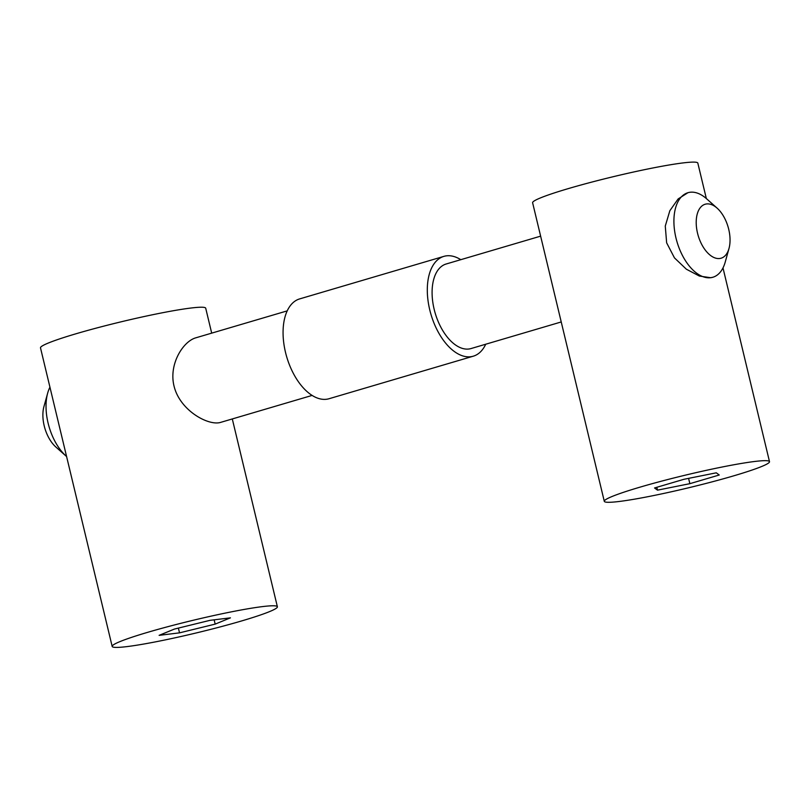<?xml version="1.0" encoding="UTF-8"?>
<svg xmlns="http://www.w3.org/2000/svg" width="810" height="810" viewBox="0 0 810 810"><rect width="100%" height="100%" fill="white"/><g stroke="black" fill="none" stroke-linecap="round" stroke-linejoin="round"><path stroke-width="1.21" d="M147.683 632.327A84.949 6.521 -13.5 0 1 232.409 611.651A84.949 6.521 -13.5 0 1 277.384 606.761A84.949 6.521 -13.5 0 1 196.303 632.934A84.949 6.521 -13.5 0 1 112.175 646.421A84.949 6.521 -13.5 0 1 147.683 632.327M174.383 629.076L159.124 635.344L179.526 632.853L215.177 624.115L230.435 617.848L210.033 620.328L174.383 629.076M211.694 333.143L205.71 308.205A84.949 6.521 166.5 0 0 160.734 313.095A84.949 6.521 166.5 0 0 76.008 333.771A84.949 6.521 166.5 0 0 40.5 347.865L112.175 646.421M312.123 395.412L220.664 422.375C208.646 426.202 179.82 410.619 174.008 385.965C168.632 364.075 183.161 341.385 195.747 337.841L287.196 310.878M460.799 259.686A52.032 28.785 73.6 0 0 443.87 256.375L299.629 298.91A52.032 28.785 73.6 0 0 285.495 352.32A52.032 28.785 73.6 0 0 329.062 398.722L473.303 356.187A52.032 28.785 73.6 0 0 485.727 344.22M443.87 256.375A52.032 28.785 73.6 0 0 429.735 309.795A52.032 28.785 73.6 0 0 473.303 356.187M540.635 236.145L446.118 264.009A44.064 24.381 73.6 0 0 434.15 309.258A44.064 24.381 73.6 0 0 471.045 348.553L561.229 321.955M639.799 487.215A84.949 6.521 -13.5 0 1 724.525 466.54A84.949 6.521 -13.5 0 1 769.5 461.649A84.949 6.521 -13.5 0 1 688.419 487.822A84.949 6.521 -13.5 0 1 604.29 501.319A84.949 6.521 -13.5 0 1 639.799 487.215M706.34 198.561L697.825 163.094A84.949 6.521 166.5 0 0 652.85 167.984A84.949 6.521 166.5 0 0 568.124 188.659A84.949 6.521 166.5 0 0 532.615 202.763L604.29 501.319M717.093 208.119A28.137 15.572 73.6 0 0 700.235 207.745A28.137 15.572 73.6 0 0 697.521 233.128A28.137 15.572 73.6 0 0 713.488 257.296A28.137 15.572 73.6 0 0 728.99 248.488A28.137 15.572 73.6 0 0 717.093 208.119L706.614 198.794A44.064 24.381 73.6 0 0 690.14 192.253A44.064 24.381 73.6 0 0 687.933 192.709A44.064 24.381 73.6 0 0 675.965 237.948A44.064 24.381 73.6 0 0 710.654 277.708A44.064 24.381 73.6 0 0 712.861 277.253L710.654 277.708L699.384 276.058L686.374 269.214L674.467 257.884L666.64 242.818L665.273 226.071L669.85 210.711L678.122 198.956L687.903 192.719M654.541 487.964L657.507 490.151L689.867 483.671L719.25 475.004L716.293 472.817L683.934 479.297L654.541 487.964M656.819 487.296L657.507 490.151M688.591 478.366L689.867 483.671M712.861 277.253A44.064 24.381 73.6 0 0 725.244 262.005L728.99 248.488M49.936 387.17A44.064 24.381 73.6 0 0 47.679 393.093A44.064 24.381 73.6 0 0 48.094 423.093A44.064 24.381 73.6 0 0 66.319 456.303A44.064 24.381 73.6 0 0 66.592 456.536M47.679 393.093L43.932 406.61A28.137 15.572 73.6 0 0 44.196 425.766A28.137 15.572 73.6 0 0 55.829 446.978L66.319 456.303M178.382 628.094L179.526 632.853M214.144 619.832L215.177 624.115M232.298 418.952L277.384 606.761M722.996 267.928L769.5 461.649"/></g></svg>

